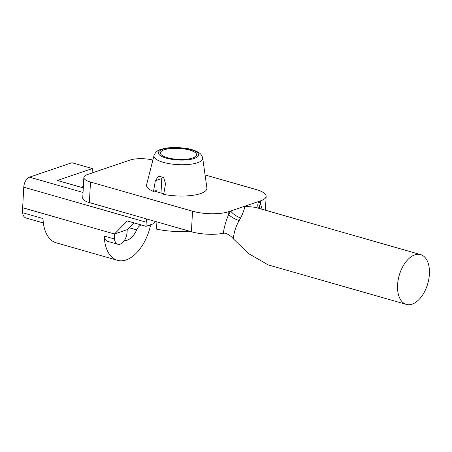<?xml version="1.0" encoding="UTF-8"?>
<svg xmlns="http://www.w3.org/2000/svg" width="452" height="452" viewBox="0 0 452 452"><rect width="100%" height="100%" fill="white"/><g stroke="black" fill="none" stroke-linecap="round" stroke-linejoin="round"><path stroke-width="0.68" d="M163.827 193.688A28.069 8.503 -176.9 0 1 154.861 191.015M429.4 274.093A25.911 14.865 -74 0 1 406.365 304.416A25.911 14.865 -74 0 1 397.579 284.918A25.911 14.865 -74 0 1 420.614 254.595A25.911 14.865 -74 0 1 429.4 274.093M420.614 254.595L255.295 207.321L244.758 206.219C244.73 208.31 243.379 212.203 240.707 217.909A25.911 14.865 106 0 0 239.176 220.57C235.989 226.04 234.079 231.848 233.452 237.989L233.418 238.916C231.102 236.142 228.339 234.192 225.113 233.074L223.277 233.317A25.911 7.848 -176.9 0 1 191.416 231.763L89.377 202.586A17.272 5.232 -176.9 0 1 82.739 198.038L83.852 177.489A17.272 5.232 -176.9 0 1 87.496 174.534L129.922 160.093A17.272 5.232 -176.9 0 1 152.866 160.036M406.365 304.416L268.166 264.9L248.368 253.442L233.418 238.916M205.072 174.941L256.177 189.552A25.911 7.848 -176.9 0 1 266.138 196.371A25.911 7.848 -176.9 0 1 260.674 200.801L228.848 211.632A25.911 7.848 -176.9 0 1 192.529 211.214L90.49 182.037A17.272 5.232 -176.9 0 1 83.852 177.489M223.277 233.317C224.226 226.881 226.034 220.621 228.689 214.547A34.55 19.815 -74 0 1 230.729 210.994A8.639 3.198 32.2 0 0 240.707 217.909M259.352 208.479A8.639 6.311 147.4 0 1 260.516 203.716L262.109 209.27M239.176 220.57A8.639 2.384 27.6 0 1 228.689 214.547L228.848 211.632M258.51 208.242A8.639 6.661 137.9 0 1 258.793 201.445A34.55 19.815 -74 0 1 260.516 203.716L260.674 200.801M156.172 191.541L156.228 190.552L153.499 191.478L155.33 180.772L161.788 178.574L161.002 193.038M192.801 157.974A18.136 5.492 -176.9 0 1 172.489 158.782A18.136 5.492 -176.9 0 1 160.403 152.906A18.136 5.492 -176.9 0 1 164.229 149.804A18.136 5.492 -176.9 0 1 184.546 148.996A18.136 5.492 -176.9 0 1 196.626 154.867A18.136 5.492 -176.9 0 1 192.801 157.974M202.694 158.121C202.004 155.561 200.824 153.804 199.151 152.861C196.196 150.838 192.038 149.369 186.67 148.459L178.76 147.584C174.608 147.329 167.449 147.346 161.019 149.369C157.748 150.12 155.415 152.16 154.025 155.482A24.414 7.396 -176.9 0 0 169.54 163.714A24.414 7.396 -176.9 0 0 197.564 162.737A24.414 7.396 -176.9 0 0 202.694 158.121L206.897 187.851A30.227 9.159 -176.9 0 1 200.541 193.575A30.227 9.159 -176.9 0 1 163.703 194.394L165.534 183.687L163.664 177.608L158.652 175.997L155.33 180.772M189.71 231.271A38.866 11.775 -176.9 0 1 156.522 229.113L156.912 221.892M83.371 186.297L81.654 187.422M146.759 218.994A8.639 4.955 106 0 0 146.211 222.198L145.985 226.311L127.278 220.96L114.486 233.995L127.215 229.661L127.08 232.13A10.362 5.944 -74 0 1 117.865 244.261L107.661 241.34A10.362 5.944 -74 0 1 104.231 236.063A38.866 22.295 106 0 0 117.463 260.324L56.24 242.814A38.866 22.295 -74 0 1 43.008 218.559L22.6 212.722A38.866 22.295 -74 0 1 22.651 207.734L23.764 187.184A8.639 4.955 -74 0 1 29.51 177.161L71.941 162.72L92.349 168.556L57.342 180.467L83.287 187.885M22.6 212.722A10.362 5.944 106 0 0 26.03 218L43.364 222.955M127.215 229.661L133.899 222.853M92.112 172.963L92.349 168.556M117.463 260.324A38.866 22.295 106 0 0 150.437 225.785L148.312 225.514M150.437 225.785L148.849 225.333M141.244 224.949A8.639 4.955 106 0 0 136.673 229.887A18.136 10.402 -74 0 1 124.3 240.6M22.651 207.734L114.486 233.995A38.866 22.295 106 0 0 114.435 238.978L104.231 236.063M117.865 244.261A10.362 5.944 -74 0 1 114.435 238.978M145.985 226.311L153.9 223.616L155.2 221.407M153.499 191.478A30.227 9.159 -176.9 0 1 146.634 184.591L154.025 155.482M90.49 182.037L89.377 202.586M192.529 211.214L191.416 231.763M194.4 158.432A20.171 6.108 3.1 0 0 190.902 149.674A20.171 6.108 3.1 0 0 162.63 149.346A20.171 6.108 3.1 0 0 166.133 158.104A20.171 6.108 3.1 0 0 194.4 158.432M146.211 222.198L23.764 187.184M29.51 177.161L83.038 192.467M136.673 229.887L129.114 227.729M266.138 196.371L265.386 210.208"/></g></svg>

